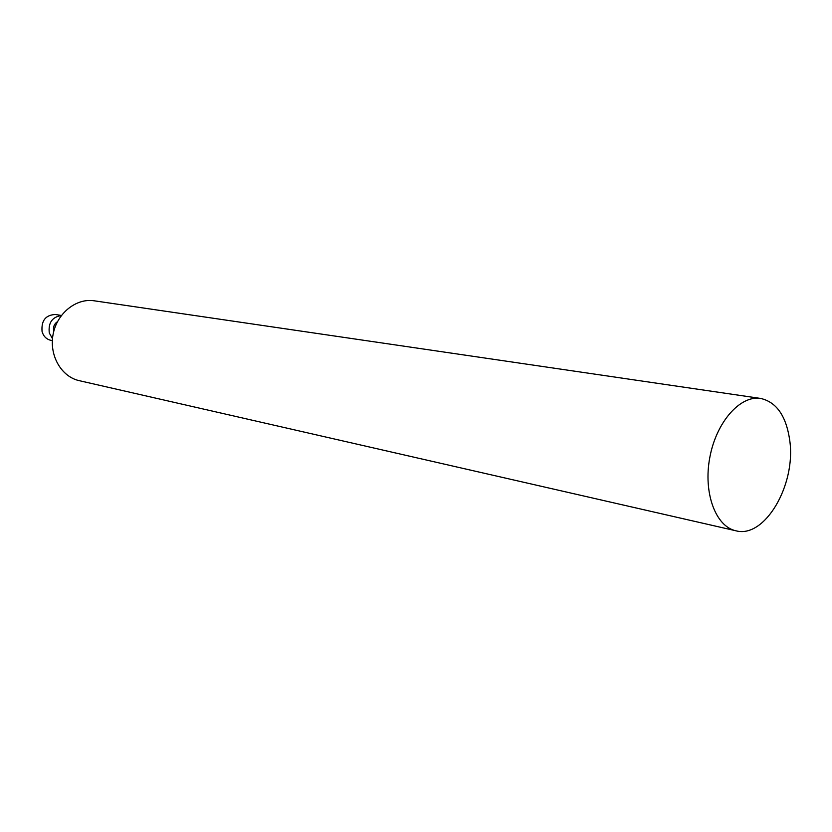 <?xml version="1.0" encoding="UTF-8"?>
<svg xmlns="http://www.w3.org/2000/svg" width="832" height="832" viewBox="0 0 832 832"><rect width="100%" height="100%" fill="white"/><g stroke="black" fill="none" stroke-linecap="round" stroke-linejoin="round"><path stroke-width="1.25" d="M789.797 440.794C786.354 416.198 776.63 402.085 760.635 398.434C740.22 395.054 716.3 422.074 709.821 457.413C703.082 492.7 715.593 526.542 735.852 530.774C764.681 538.845 796.058 484.952 789.797 440.794M760.635 398.434L94.182 300.799C76.097 297.95 56.909 313.373 53.082 334.433C49.026 355.451 61.339 376.771 79.227 380.661L735.852 530.774M53.737 331.469L53.695 331.323C52.905 327.153 54.174 323.918 57.502 321.63M61.308 315.567C52.177 316.971 48.162 322.774 49.286 332.966L52.489 338.686M61.381 315.474L55.453 314.496C45.583 314.943 41.122 320.653 42.078 331.625C43.524 336.378 46.446 339.269 50.835 340.309L52.354 340.6"/></g></svg>
